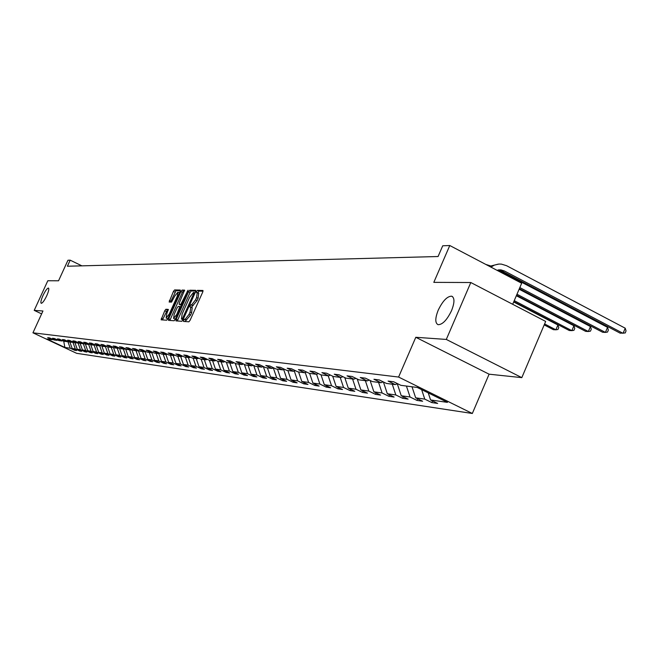 <?xml version="1.0" encoding="UTF-8"?>
<svg xmlns="http://www.w3.org/2000/svg" width="659" height="659" viewBox="0 0 659 659"><rect width="100%" height="100%" fill="white"/><g stroke="black" fill="none" stroke-linecap="round" stroke-linejoin="round"><path stroke-width="0.99" d="M183.63 320.307L183.49 321.419L188.878 321.806L190.097 320.266L202.741 292.044L202.964 290.471L197.42 290.364L196.58 291.443L196.423 292.53L197.272 292.563L196.571 297.563L195.525 299.903L191.654 304.82L190.953 304.787L190.113 305.858L189.957 306.954L190.78 307.012L190.072 312.061L189.018 314.401L185.163 319.286L184.471 319.236L183.63 320.307M192.189 307.728L191.588 312.794L190.533 315.134L184.965 321.526M203.046 291.187L198.927 291.105L197.857 292.851M198.664 293.288L198.079 298.305L197.033 300.644L191.39 307.308M46.74 295.759C48.675 291.311 49.244 288.741 48.453 288.057C47.127 288.28 45.29 290.792 42.942 295.619C41.015 300.051 40.438 302.621 41.229 303.321C42.555 303.124 44.392 300.603 46.74 295.759M451.539 310.669C454.702 302.555 454.743 297.72 451.646 296.179C447.189 296.245 442.716 300.916 438.219 310.175C435.055 318.239 435.006 323.075 438.078 324.681C442.51 324.681 446.991 320.01 451.539 310.669M165.887 309.269L164.75 310.743L161.117 319.821L166.686 320.216L167.839 318.742L180.064 291.55L180.294 290.042L174.594 289.927L173.449 291.41L169.124 302.02L171.546 302.119L174.734 296.097L177.914 292.126L177.304 296.171L169.264 314.046L166.109 317.992L166.727 313.89L168.3 309.401L165.887 309.269L167.353 309.977L162.493 319.92M446.3 339.434L415.796 337.284L489.093 374.188L521.813 377.64L446.3 339.434L470.806 282.522L433.811 282.365L449.776 245.519L442.724 245.791L438.078 256.524L67.399 266.228L70.175 260.165L67.959 260.247L58.544 280.792L47.802 280.75L34.21 310.373L41.624 313.882M415.796 337.284L398.588 377.055L32.95 332.811L42.95 310.99L34.21 310.373M176.192 319.31L175.961 320.875L181.826 321.295L183.021 319.78L195.542 291.888L195.756 290.331L189.759 290.215L188.573 291.739L176.192 319.31L177.683 320.035L177.37 320.982M174.157 320.752L168.473 320.348L168.679 318.799L180.912 291.575L182.082 290.075L184.586 290.125L179.38 302.736L179.149 304.277L180.821 304.351L188.062 290.191L175.335 319.253L174.157 320.752M470.806 282.522L545.668 321.427L521.813 377.64M398.588 377.055L472.33 413.481L76.642 353.315L32.95 332.811M74.829 349.756L74.599 350.267L76.535 350.555L72.177 348.504L75.291 348.949L79.681 351.016L81.658 351.305L77.26 349.237L80.439 349.69L84.871 351.774L86.889 352.071L82.449 349.978L85.695 350.448L90.168 352.549L92.235 352.853L87.746 350.745L91.066 351.214L95.58 353.339L97.697 353.652L93.166 351.519L96.552 352.005L101.115 354.155L103.274 354.468L98.693 352.31L102.161 352.812L106.766 354.979L108.974 355.308L104.353 353.125L107.895 353.636L112.541 355.827L114.798 356.157L110.135 353.957L113.752 354.476L118.455 356.692L120.762 357.03L116.042 354.806L119.749 355.333L124.493 357.582L126.858 357.919L122.088 355.671L125.885 356.214L130.68 358.48L133.093 358.834L128.274 356.56L132.154 357.112L137.006 359.41L139.477 359.773L134.609 357.466L138.579 358.035L143.481 360.358L146.01 360.728L141.092 358.397L145.153 358.982L150.104 361.33L152.699 361.709L147.731 359.353L151.891 359.946L156.891 362.326L159.544 362.714L154.527 360.325L158.786 360.943L163.844 363.34L166.57 363.743L161.488 361.33L165.862 361.956L170.969 364.386L173.762 364.789L168.622 362.351L173.103 362.994L178.276 365.457L181.134 365.869L175.945 363.397L180.533 364.065L185.764 366.552L188.696 366.981L183.441 364.476L188.161 365.152L193.441 367.673L196.448 368.117L191.143 365.58L195.978 366.28L201.325 368.826L204.414 369.279L199.034 366.717L204.002 367.425L209.414 370.012L212.577 370.482L207.148 367.879L212.239 368.612L217.717 371.231L220.971 371.709L215.468 369.073L220.699 369.823L226.243 372.475L229.587 372.969L224.019 370.3L229.398 371.075L234.999 373.76L238.434 374.263L232.808 371.561L238.336 372.36L244.011 375.078L247.537 375.597L241.837 372.862L247.52 373.678L253.262 376.437L256.895 376.964L251.128 374.197L256.969 375.037L262.784 377.829L266.524 378.381L260.676 375.564L266.697 376.429L272.587 379.263L276.434 379.831L270.511 376.973L276.706 377.862L282.67 380.745L286.632 381.322L280.635 378.431L287.019 379.345L293.057 382.261L297.143 382.863L291.064 379.93L297.646 380.869L303.766 383.835L307.967 384.444L301.814 381.47L308.593 382.442L314.796 385.449L319.129 386.083L312.893 383.06L319.887 384.065L326.172 387.113L330.645 387.772L324.327 384.699L331.543 385.737L337.91 388.835L342.523 389.51L336.123 386.396L343.57 387.467L350.028 390.606L354.789 391.306L348.298 388.143L355.992 389.247L362.541 392.443L367.467 393.159L360.877 389.947L368.826 391.092L375.473 394.337L380.564 395.079L373.884 391.817L382.105 392.995L388.843 396.29L394.107 397.064L387.327 393.744L395.837 394.963L402.674 398.316L408.119 399.115L401.249 395.746L410.055 397.006L416.99 400.417L422.625 401.24L415.656 397.814L424.775 399.123L431.81 402.583L437.658 403.44L430.574 399.955L447.469 402.377L417.271 387.467L400.886 385.326L393.703 381.783L388.11 381.075L395.252 384.592L397.509 383.662M74.599 350.267L70.249 348.232L64.879 347.458L46.888 339.014L52.077 339.698L47.695 337.639L49.54 337.878L53.939 339.937L56.946 340.332L52.522 338.256L54.409 338.495L58.849 340.579L61.921 340.983L57.457 338.883L59.376 339.13L63.857 341.238L66.996 341.65L62.49 339.525L64.45 339.772L68.981 341.906L72.185 342.326L67.63 340.184L69.64 340.439L74.212 342.589L77.482 343.018L72.885 340.851L74.937 341.115L79.55 343.29L82.902 343.726L78.256 341.535L80.349 341.807L85.019 344.006L88.438 344.451L83.742 342.235L85.892 342.515L90.604 344.731L94.097 345.192L89.36 342.952L91.552 343.232L96.313 345.481L99.896 345.95L95.102 343.685L97.351 343.973L102.153 346.247L105.819 346.725L100.975 344.435L103.274 344.731L108.134 347.029L111.882 347.515L106.989 345.201L109.345 345.505L114.254 347.828L118.093 348.331L113.15 345.991L115.556 346.296L120.515 348.652L124.444 349.163L119.452 346.791L121.915 347.112L126.932 349.484L130.96 350.011L125.91 347.614L128.431 347.936L133.505 350.349L137.624 350.885L132.517 348.463L135.111 348.792L140.235 351.231L144.461 351.782L139.296 349.328L141.949 349.665L147.138 352.128L151.471 352.697L146.249 350.209L148.967 350.563L154.214 353.059L158.654 353.636L153.374 351.123L156.167 351.478L161.463 354.007L166.027 354.6L160.681 352.054L163.547 352.417L168.91 354.979L173.589 355.588L168.185 353.01L171.118 353.389L176.546 355.975L181.349 356.61L175.887 353.998L178.902 354.377L184.388 357.005L189.322 357.648L183.787 355.003L186.884 355.399L192.444 358.059L197.511 358.718L191.909 356.041L195.097 356.445L200.715 359.139L205.921 359.822L200.254 357.104L203.524 357.524L209.224 360.251L214.57 360.951L208.837 358.199L212.198 358.628L217.964 361.396L223.467 362.112L217.651 359.328L221.119 359.765L226.951 362.574L232.611 363.315L226.729 360.481L230.288 360.934L236.202 363.784L242.026 364.542L236.07 361.676L239.736 362.145L245.725 365.028L251.722 365.811L245.692 362.903L249.464 363.381L255.527 366.313L261.705 367.121L255.593 364.163L259.481 364.658L265.626 367.631L271.994 368.463L265.799 365.465L269.811 365.976L276.039 368.991L282.604 369.856L276.327 366.808L280.462 367.335L286.772 370.399L293.552 371.281L287.184 368.2L291.451 368.743L297.852 371.849L304.837 372.763L298.387 369.625L302.794 370.185L309.277 373.34L316.493 374.287L309.952 371.099L314.508 371.684L321.081 374.889L328.536 375.861L321.905 372.623L326.609 373.225L333.281 376.478L340.983 377.492L334.253 374.205L339.113 374.823L345.884 378.134L353.858 379.172L347.029 375.836L352.063 376.47L358.924 379.839L367.178 380.918L360.251 377.516L365.457 378.184L372.426 381.602L380.968 382.722L373.933 379.263L379.329 379.955L386.396 383.431L395.252 384.592M69.879 342.021L72.177 348.504M72.852 342.07L75.291 348.949M56.946 340.332L57.712 340.044M74.937 342.688L77.26 349.237M78.001 342.82L80.439 349.69M61.921 340.983L62.696 340.687M80.101 343.364L82.449 349.978M83.265 343.586L85.695 350.448M66.996 341.65L67.786 341.346L70.249 348.232M85.382 344.056L87.746 350.745M88.644 344.377L91.066 351.214M72.185 342.326L72.992 342.021M90.769 344.756L93.166 351.519M94.138 345.176L96.552 352.005M77.482 343.018L78.314 342.705M96.28 345.464L98.693 352.31M99.731 345.926L102.161 352.812M82.902 343.726L83.742 343.405M101.881 346.115L104.353 353.125M105.44 346.675L107.895 353.636M88.438 344.451L89.303 344.122M107.606 346.774L110.135 353.957M111.28 347.441L113.752 354.476M94.097 345.192L94.987 344.855M113.455 347.45L116.042 354.806M117.244 348.224L119.749 355.333M99.896 345.95L100.802 345.604M119.444 348.141L122.088 355.671M123.357 349.023L125.885 356.214M105.819 346.725L106.742 346.37M125.572 348.842L128.274 356.56M129.601 349.838L132.154 357.112M111.882 347.515L112.829 347.153M131.874 349.665L134.609 357.466M136.001 350.67L138.579 358.035M118.093 348.331L119.065 347.96M138.365 350.604L141.092 358.397M142.55 351.527L145.153 358.982M124.444 349.163L125.441 348.784M145.005 351.568L147.731 359.353M149.255 352.408L151.891 359.946M130.96 350.011L131.973 349.624M151.817 352.565L154.527 360.325M156.125 353.306L158.786 360.943M137.624 350.885L138.67 350.481M158.786 353.586L161.488 361.33M163.168 354.229L165.862 361.956M144.461 351.782L145.532 351.371M165.92 354.591L168.622 362.351M170.384 355.176L173.103 362.994M151.471 352.697L152.567 352.277M173.21 355.539L175.945 363.397M177.79 356.14L180.533 364.065M158.654 353.636L159.783 353.199M180.681 356.519L183.441 364.476M185.377 357.137L188.161 365.152M166.027 354.6L167.18 354.155M188.35 357.524L191.143 365.58M193.161 358.15L195.978 366.28M173.589 355.588L174.775 355.127M196.217 358.554L199.034 366.717M201.16 359.196L204.002 367.425M181.349 356.61L182.568 356.132M204.29 359.608L207.148 367.879M209.364 360.275L212.239 368.612M189.322 357.648L190.575 357.162M212.577 360.695L215.468 369.073M217.767 361.305L220.699 369.823M197.511 358.718L198.796 358.216M221.094 361.807L224.019 370.3M226.383 362.293L229.398 371.075M205.921 359.822L207.247 359.303M229.851 362.952L232.808 371.561M235.23 363.315L238.336 372.36M214.57 360.951L215.93 360.424M238.846 364.13L241.837 372.862M244.332 364.353L247.52 373.678M223.467 362.112L224.859 361.569M248.097 365.341L251.128 374.197M253.69 365.424L256.969 375.037M232.611 363.315L234.052 362.747M257.611 366.585L260.676 375.564M263.32 366.511L266.697 376.429M242.026 364.542L243.509 363.957M267.406 367.862L270.511 376.973M273.328 367.936L276.706 377.862M251.722 365.811L253.245 365.21M277.497 369.18L280.635 378.431M283.658 369.435L287.019 379.345M261.705 367.121L263.279 366.495M287.884 370.539L291.064 379.93M294.293 370.984L297.646 380.869M271.994 368.463L273.617 367.821M298.593 371.948L301.814 381.47M305.265 372.59L308.593 382.442M282.604 369.856L284.276 369.188M309.631 373.389L312.893 383.06M316.584 374.254L319.887 384.065M293.552 371.281L295.273 370.597M321.007 374.847L324.327 384.699M328.207 375.819L331.543 385.737M304.837 372.763L306.616 372.047M332.696 376.198L336.123 386.396M340.184 377.385L343.57 387.467M316.493 374.287L318.338 373.546M344.764 377.582L348.298 388.143M352.565 379.007L355.992 389.247M328.536 375.861L330.439 375.095M357.219 378.999L360.877 389.947M365.358 380.68L368.826 391.092M340.983 377.492L342.952 376.693M370.103 380.465L373.884 391.817M378.579 382.409L382.105 392.995M353.858 379.172L355.893 378.348M383.414 381.965L387.327 393.744M392.27 384.197L395.837 394.963M367.178 380.918L369.279 380.062M401.249 395.746L397.278 383.76L397.838 383.826M406.43 386.05L410.055 397.006M380.968 382.722L383.143 381.833M412.015 386.784L415.656 397.814M421.645 389.626L424.775 399.123M428.251 392.888L430.574 399.955M512.686 304.285L521.673 283.255L449.776 245.519M489.093 374.188L472.33 413.481M81.881 265.849L70.175 260.165M63.725 341.173L64.879 347.458M52.077 339.698L52.827 339.418M432.535 400.919L431.81 402.583M417.682 398.81L416.99 400.417M403.341 396.767L402.674 398.316M389.485 394.799L388.843 396.29M376.091 392.896L375.473 394.337M363.142 391.051L362.541 392.443M350.613 389.271L350.028 390.606M338.471 387.541L337.91 388.835M326.716 385.861L326.172 387.113M315.323 384.238L314.796 385.449M304.277 382.665L303.766 383.835M293.56 381.133L293.057 382.261M283.156 379.642L282.67 380.745M273.057 378.2L272.587 379.263M263.246 376.8L262.784 377.829M253.707 375.432L253.262 376.437M244.44 374.106L244.011 375.078M235.42 372.821L234.999 373.76M226.647 371.561L226.243 372.475M218.113 370.342L217.717 371.231M209.801 369.147L209.414 370.012M201.703 367.986L201.325 368.826M193.812 366.857L193.441 367.673M186.118 365.753L185.764 366.552M178.622 364.674L178.276 365.457M171.315 363.628L170.969 364.386M164.182 362.607L163.844 363.34M157.213 361.602L156.891 362.326M150.417 360.63L150.104 361.33M143.786 359.674L143.481 360.358M137.303 358.743L137.006 359.41M130.968 357.829L130.68 358.48M124.782 356.939L124.493 357.582M118.735 356.074L118.455 356.692M112.821 355.226L112.541 355.827M107.03 354.385L106.766 354.979M101.379 353.578L101.115 354.155M95.835 352.779L95.58 353.339M90.415 351.997L90.168 352.549M85.11 351.231L84.871 351.774M79.92 350.489L79.681 351.016M195.838 291.039L191.25 290.948L190.064 292.464L177.683 320.035M182.255 319.088L194.216 292.481L193.458 292.464L189.627 297.349L182.156 313.997L181.431 319.022L183.144 319.524M182.741 319.631L181.53 319.038M184.66 290.817L183.556 290.792L182.386 292.291L169.833 320.447M180.574 304.96L181.711 305.051M174.198 314.269L173.581 318.421L176.801 314.425L179.899 306.493L178.227 306.41L177.057 307.91L174.198 314.269M174.973 319.088L175.401 319.104M168.375 310.035L167.353 309.977M179.47 292.884L178.021 292.176M180.36 290.726L176.052 290.644L170.508 302.077M496.952 270.281L500.931 269.885L504.324 270.94L623.076 333.339L625.226 328.198L506.565 265.701L501.384 264.111L499.028 264.045L494.407 265.099L490.914 267.109M498.459 269.926L501.721 270.964L620.201 333.182L625.193 332.976L626.05 330.925L625.226 328.198M498.319 264.111L489.472 266.351M519.358 288.667L602.647 332.26L605.415 332.408L607.54 327.358L498.22 269.968M519.819 287.579L605.415 332.408L607.524 332.062L608.372 330.044L607.54 327.358M490.354 265.841L485.765 264.407M516.532 295.29L585.67 331.37L588.355 331.51L590.448 326.551L519.119 289.219M516.977 294.243L588.355 331.51L590.448 331.164L591.288 329.187L590.448 326.551M513.814 301.657L569.261 330.505L571.855 330.645L573.915 325.76L516.343 295.726M514.242 300.652L571.855 330.645L573.94 330.307L574.763 328.355L573.915 325.76M544.194 324.903L553.379 329.673L555.891 329.805L557.918 325.002L513.674 301.979M544.606 323.948L555.891 329.805L557.959 329.475L558.766 327.556L557.918 325.002M186.678 320.019L185.163 319.286M190.533 315.134L189.018 314.401M191.588 312.794L190.072 312.061M192.461 305.521L190.953 304.787M193.161 305.554L191.654 304.82M197.033 300.644L195.525 299.903M198.079 298.305L196.571 297.563M198.927 291.105L197.42 290.364M185.986 319.969L184.471 319.236M190.064 292.464L188.573 291.739M191.25 290.948L189.759 290.215M183.68 318.313L183.087 318.025M194.652 293.856L194.059 293.568M170.154 319.508L168.679 318.799M182.386 292.291L180.912 291.575M183.556 290.792L182.082 290.075M180.665 305.002L179.182 304.285L180.632 305.002M181.81 304.837L180.821 304.351M182.576 303.124L181.999 302.843M187.79 291.525L187.214 291.245M177.378 314.705L176.801 314.425M180.245 308.321L179.668 308.041M180.854 306.97L179.956 306.534L180.854 306.962M169.833 314.318L169.264 314.046M177.864 296.443L177.304 296.171M170.813 301.221L169.355 300.512M174.907 292.126L173.449 291.41M176.052 290.644L174.594 289.927M162.814 318.997L161.348 318.289M166.208 311.452L164.75 310.743M504.324 270.94L501.721 270.964M452.601 296.674L451.646 296.179M192.296 307.745L190.912 307.078M198.779 293.304L197.412 292.629M182.938 319.755L181.431 319.022M175.072 319.137L173.581 318.421M167.575 318.701L166.109 317.992M500.931 269.885L498.591 269.91"/></g></svg>
